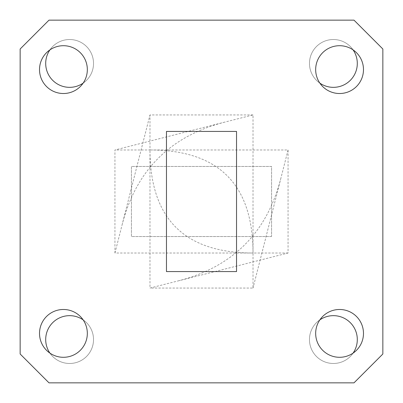 <?xml version="1.0" encoding="UTF-8"?>
<svg xmlns="http://www.w3.org/2000/svg" width="403" height="403" viewBox="0 0 403 403"><rect width="100%" height="100%" fill="white"/><g stroke="black" fill="none" stroke-linecap="round" stroke-linejoin="round"><path stroke-width="0.3" stroke-dasharray="2.02 1.51" d="M83.139 83.139A23.903 23.903 0 0 0 69.608 39.519A23.903 23.903 0 0 0 45.705 63.427A23.903 23.903 0 0 0 69.608 87.33A23.903 23.903 0 0 0 76.691 40.592A23.903 23.903 0 0 0 49.901 49.901M49.901 353.099A23.903 23.903 0 0 0 93.516 339.573A23.903 23.903 0 0 0 69.608 315.67A23.903 23.903 0 0 0 45.705 339.573A23.903 23.903 0 0 0 69.608 363.481A23.903 23.903 0 0 0 83.139 319.861M319.861 319.861A23.903 23.903 0 0 0 333.392 363.481A23.903 23.903 0 0 0 357.295 339.573A23.903 23.903 0 0 0 333.392 315.67A23.903 23.903 0 0 0 326.309 362.408A23.903 23.903 0 0 0 353.099 353.099M353.099 49.901A23.903 23.903 0 0 0 309.484 63.427A23.903 23.903 0 0 0 333.392 87.33A23.903 23.903 0 0 0 357.295 63.427A23.903 23.903 0 0 0 333.392 39.519A23.903 23.903 0 0 0 319.861 83.139M20.15 49L20.15 354L49 382.85L354 382.85L382.85 354L382.85 49L354 20.15L49 20.15L20.15 49L20.15 354L49 382.85L354 382.85L382.85 354L382.85 49L354 20.15L49 20.15L20.15 49L20.15 354L49 382.85L354 382.85L382.85 354L382.85 49L354 20.15L49 20.15L20.15 49M271.567 236.536L131.433 236.536L131.433 166.464L271.567 166.464L271.567 236.536L131.433 236.536L131.433 166.464L271.567 166.464L271.567 236.536M315.67 333.392A23.903 23.903 0 0 1 339.573 309.484A23.903 23.903 0 0 1 363.481 333.392A23.903 23.903 0 0 1 339.573 357.295A23.903 23.903 0 0 1 315.67 333.392M315.67 69.608A23.903 23.903 0 0 1 339.573 45.705A23.903 23.903 0 0 1 363.481 69.608A23.903 23.903 0 0 1 339.573 93.516A23.903 23.903 0 0 1 315.67 69.608M39.519 69.608A23.903 23.903 0 0 1 63.427 45.705A23.903 23.903 0 0 1 87.33 69.608A23.903 23.903 0 0 1 63.427 93.516A23.903 23.903 0 0 1 39.519 69.608M39.519 333.392A23.903 23.903 0 0 1 63.427 309.484A23.903 23.903 0 0 1 87.33 333.392A23.903 23.903 0 0 1 63.427 357.295A23.903 23.903 0 0 1 39.519 333.392M288.054 253.019L114.946 253.019L114.946 149.981L253.019 114.946L253.019 288.054L149.981 288.054L288.054 253.019L288.054 149.981L149.981 149.981L149.981 288.054M253.019 114.946L149.981 114.946L149.981 149.981L114.946 149.981M288.054 149.981L253.019 288.054M114.946 253.019L149.981 114.946M166.464 131.433L166.464 271.567L236.536 271.567L236.536 131.433L166.464 131.433M280.962 177.924C267.023 232.672 232.672 267.023 177.924 280.962M149.981 149.981C218.602 150.052 252.948 184.398 253.019 253.019C184.398 252.948 150.052 218.602 149.981 149.981M122.038 225.076C135.977 170.328 170.328 135.977 225.076 122.038"/><path stroke-width="0.6" d="M49.901 49.901A23.903 23.903 0 0 0 83.139 83.139M83.139 319.861A23.903 23.903 0 0 0 49.901 353.099M353.099 353.099A23.903 23.903 0 0 0 319.861 319.861M319.861 83.139A23.903 23.903 0 0 0 353.099 49.901M363.481 333.392A23.903 23.903 0 0 0 339.573 309.484A23.903 23.903 0 0 0 315.67 333.392A23.903 23.903 0 0 0 339.573 357.295A23.903 23.903 0 0 0 363.481 333.392M363.481 69.608A23.903 23.903 0 0 0 339.573 45.705A23.903 23.903 0 0 0 315.67 69.608A23.903 23.903 0 0 0 339.573 93.516A23.903 23.903 0 0 0 363.481 69.608M87.33 69.608A23.903 23.903 0 0 0 63.427 45.705A23.903 23.903 0 0 0 39.519 69.608A23.903 23.903 0 0 0 63.427 93.516A23.903 23.903 0 0 0 87.33 69.608M87.33 333.392A23.903 23.903 0 0 0 63.427 309.484A23.903 23.903 0 0 0 39.519 333.392A23.903 23.903 0 0 0 63.427 357.295A23.903 23.903 0 0 0 87.33 333.392M382.85 354L382.85 49L354 20.15L49 20.15L20.15 49L20.15 354L49 382.85L354 382.85L382.85 354M166.464 131.433L166.464 271.567L236.536 271.567L236.536 131.433L166.464 131.433"/></g></svg>
